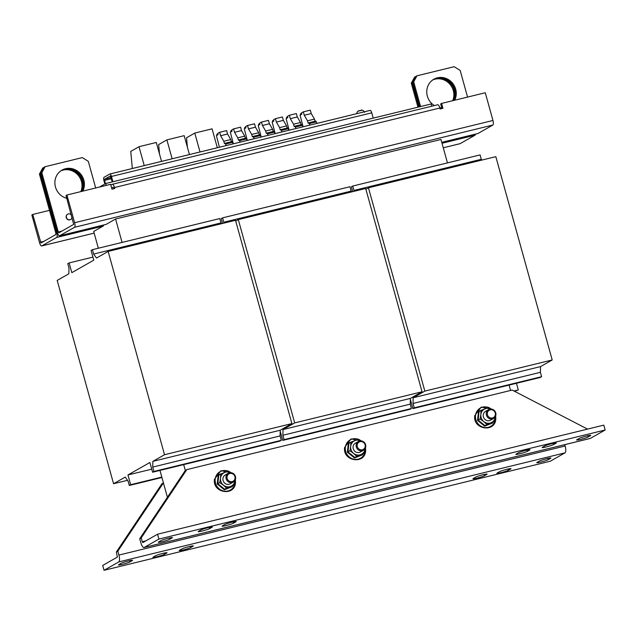 <?xml version="1.0" encoding="UTF-8"?>
<svg xmlns="http://www.w3.org/2000/svg" width="637" height="637" viewBox="0 0 637 637"><rect width="100%" height="100%" fill="white"/><g stroke="black" fill="none" stroke-linecap="round" stroke-linejoin="round"><path stroke-width="0.96" d="M506.948 469.286A6.083 0.533 164.5 0 0 499.575 471.667L497.178 473.036A6.083 0.533 164.5 0 0 496.892 473.299A6.083 0.533 164.5 0 0 501.916 472.455A6.083 0.533 164.5 0 0 508.334 470.305L510.731 468.943A6.083 0.533 164.5 0 0 511.009 468.681A6.083 0.533 164.5 0 0 506.948 469.286M546.833 458.656A6.083 0.533 164.5 0 0 539.459 461.045L537.063 462.406A6.083 0.533 164.5 0 0 536.776 462.669A6.083 0.533 164.5 0 0 541.8 461.825A6.083 0.533 164.5 0 0 548.218 459.683L550.615 458.314A6.083 0.533 164.5 0 0 550.894 458.059A6.083 0.533 164.5 0 0 546.833 458.656M483.045 474.732A6.083 0.533 164.5 0 0 475.672 477.121L473.275 478.491A6.083 0.533 164.5 0 0 472.996 478.745A6.083 0.533 164.5 0 0 478.013 477.901A6.083 0.533 164.5 0 0 484.431 475.759L486.827 474.398A6.083 0.533 164.5 0 0 487.106 474.135A6.083 0.533 164.5 0 0 483.045 474.732M128.483 560.918A6.083 0.533 164.5 0 0 121.11 563.299L118.713 564.669A6.083 0.533 164.5 0 0 118.426 564.931A6.083 0.533 164.5 0 0 123.451 564.087A6.083 0.533 164.5 0 0 129.868 561.938L132.265 560.576A6.083 0.533 164.5 0 0 132.544 560.313A6.083 0.533 164.5 0 0 128.483 560.918M162.976 553.362A6.083 0.533 164.5 0 0 155.595 555.751L153.198 557.112A6.083 0.533 164.5 0 0 152.92 557.375A6.083 0.533 164.5 0 0 157.936 556.531A6.083 0.533 164.5 0 0 164.354 554.389L166.751 553.02A6.083 0.533 164.5 0 0 167.037 552.757A6.083 0.533 164.5 0 0 162.976 553.362M189.277 546.546A6.083 0.533 164.5 0 0 181.895 548.927L179.499 550.296A6.083 0.533 164.5 0 0 179.22 550.559A6.083 0.533 164.5 0 0 184.236 549.715A6.083 0.533 164.5 0 0 190.654 547.565L193.051 546.204A6.083 0.533 164.5 0 0 193.337 545.941A6.083 0.533 164.5 0 0 189.277 546.546M169.737 539.252L172.133 537.891A6.083 0.533 164.5 0 0 172.42 537.628A6.083 0.533 164.5 0 0 167.396 538.472A6.083 0.533 164.5 0 0 160.978 540.614L158.581 541.976A6.083 0.533 164.5 0 0 158.302 542.238A6.083 0.533 164.5 0 0 162.363 541.641A6.083 0.533 164.5 0 0 169.737 539.252L169.386 537.986M527.301 451.362L529.697 450.001A6.083 0.533 164.5 0 0 529.976 449.738A6.083 0.533 164.5 0 0 524.96 450.582A6.083 0.533 164.5 0 0 518.542 452.724L516.145 454.093A6.083 0.533 164.5 0 0 515.866 454.356A6.083 0.533 164.5 0 0 519.919 453.751A6.083 0.533 164.5 0 0 527.301 451.362L526.95 450.096M553.601 444.546L555.997 443.185A6.083 0.533 164.5 0 0 556.276 442.922A6.083 0.533 164.5 0 0 551.26 443.766A6.083 0.533 164.5 0 0 544.842 445.908L542.445 447.278A6.083 0.533 164.5 0 0 542.167 447.532A6.083 0.533 164.5 0 0 546.227 446.935A6.083 0.533 164.5 0 0 553.601 444.546L553.25 443.28M209.621 528.63L212.017 527.261A6.083 0.533 164.5 0 0 212.304 526.998A6.083 0.533 164.5 0 0 207.28 527.842A6.083 0.533 164.5 0 0 200.862 529.992L198.465 531.354A6.083 0.533 164.5 0 0 198.187 531.616A6.083 0.533 164.5 0 0 202.248 531.011A6.083 0.533 164.5 0 0 209.621 528.63L209.27 527.364M233.524 523.176L235.921 521.807A6.083 0.533 164.5 0 0 236.208 521.544A6.083 0.533 164.5 0 0 231.183 522.388A6.083 0.533 164.5 0 0 224.765 524.538L222.369 525.899A6.083 0.533 164.5 0 0 222.09 526.162A6.083 0.533 164.5 0 0 226.151 525.557A6.083 0.533 164.5 0 0 233.524 523.176L233.174 521.91M588.086 436.99L590.491 435.628A6.083 0.533 164.5 0 0 590.77 435.366A6.083 0.533 164.5 0 0 585.745 436.21A6.083 0.533 164.5 0 0 579.328 438.352L576.931 439.721A6.083 0.533 164.5 0 0 576.652 439.984A6.083 0.533 164.5 0 0 580.713 439.379A6.083 0.533 164.5 0 0 588.086 436.99L587.736 435.724M61.558 170.382A15.455 14.532 -119.6 0 1 64.632 169.227A15.455 14.532 -119.6 0 1 79.991 174.809A15.455 14.532 -119.6 0 1 82.085 191.299M82.826 191.124A15.455 14.532 60.4 0 0 81.003 174.45A15.455 14.532 60.4 0 0 65.531 168.709A15.455 14.532 60.4 0 0 62.004 170.111A15.455 14.532 60.4 0 0 55.108 185.407A15.455 14.532 60.4 0 0 66.805 198.314M433.431 79.482A15.455 14.532 -119.6 0 1 436.504 78.327A15.455 14.532 -119.6 0 1 451.856 83.917A15.455 14.532 -119.6 0 1 453.958 100.407M454.691 100.224A15.455 14.532 60.4 0 0 452.875 83.551A15.455 14.532 60.4 0 0 437.404 77.818A15.455 14.532 60.4 0 0 433.869 79.219A15.455 14.532 60.4 0 0 434.362 105.567M439.769 107.661A15.455 14.532 60.4 0 0 441.775 107.876M453.456 100.527A15.455 14.532 60.4 0 0 451.179 84.156A15.455 14.532 60.4 0 0 435.899 78.669A15.455 14.532 60.4 0 0 433.136 79.665M432.706 79.959A15.455 14.532 -119.6 0 1 434.999 79.179A15.455 14.532 -119.6 0 1 450.16 84.522A15.455 14.532 -119.6 0 1 452.7 100.71M81.592 191.426A15.455 14.532 60.4 0 0 79.306 175.056A15.455 14.532 60.4 0 0 64.034 169.561A15.455 14.532 60.4 0 0 61.271 170.565M60.841 170.859A15.455 14.532 -119.6 0 1 63.135 170.079A15.455 14.532 -119.6 0 1 78.295 175.422A15.455 14.532 -119.6 0 1 80.835 191.61M67.586 214.247A3.042 2.859 60.4 0 0 69.791 219.861A3.042 2.859 60.4 0 0 70.588 219.526M71.448 215.059A3.042 2.859 60.4 0 0 66.535 217.886A3.042 2.859 60.4 0 0 72.077 217.336M359.332 110.567L358.042 111.141L361.856 110.312M492.903 422.036L492.775 422.944L484.661 426.161L477.527 420.364L478.506 411.351L486.62 408.134M486.453 415.181A5.064 4.762 -119.6 0 1 488.595 409.639A5.064 4.762 -119.6 0 1 495.753 412.903A5.064 4.762 -119.6 0 1 493.611 418.445A5.064 4.762 -119.6 0 1 486.453 415.181M493.611 418.445L490.562 420.181A5.064 4.762 -119.6 0 1 483.403 416.909A5.064 4.762 -119.6 0 1 485.545 411.375L488.595 409.639M487.472 414.846A4.228 3.973 -119.6 0 1 490.227 409.838A4.228 3.973 -119.6 0 1 495.228 412.951A4.228 3.973 -119.6 0 1 492.473 417.96A4.228 3.973 -119.6 0 1 487.472 414.846M232.601 485.657L232.465 486.572L224.351 489.789L217.225 483.993L218.196 474.979L226.31 471.762M226.143 478.801A5.064 4.762 -119.6 0 1 228.285 473.267A5.064 4.762 -119.6 0 1 235.443 476.532A5.064 4.762 -119.6 0 1 233.301 482.074A5.064 4.762 -119.6 0 1 226.143 478.801M233.301 482.074L230.252 483.809A5.064 4.762 -119.6 0 1 223.093 480.537A5.064 4.762 -119.6 0 1 225.235 475.003L228.285 473.267M227.162 478.475A4.228 3.973 -119.6 0 1 229.917 473.466A4.228 3.973 -119.6 0 1 234.918 476.58A4.228 3.973 -119.6 0 1 232.171 481.588A4.228 3.973 -119.6 0 1 227.162 478.475M362.756 453.847L362.62 454.762L354.506 457.979L347.372 452.182L348.351 443.169L356.465 439.944M356.298 446.991A5.064 4.762 -119.6 0 1 358.44 441.449A5.064 4.762 -119.6 0 1 365.598 444.722A5.064 4.762 -119.6 0 1 363.456 450.255A5.064 4.762 -119.6 0 1 356.298 446.991M363.456 450.255L360.407 451.991A5.064 4.762 -119.6 0 1 353.248 448.727A5.064 4.762 -119.6 0 1 355.39 443.185L358.44 441.449M357.317 446.664A4.228 3.973 -119.6 0 1 360.072 441.656A4.228 3.973 -119.6 0 1 365.073 444.761A4.228 3.973 -119.6 0 1 362.326 449.77A4.228 3.973 -119.6 0 1 357.317 446.664M564.788 444.666L565.154 446.004A6.083 1.999 76.3 0 1 564.979 452.859L550.288 461.22L104.046 570.298L118.737 561.938A6.083 1.999 -103.7 0 0 118.92 555.074L117.837 551.188L163.43 482.918L159.967 470.417M104.046 570.298L102.7 565.433L117.391 557.072L116.34 552.04L117.837 551.188M145.769 540.924L142.298 541.769L142.871 542.573L157.562 534.212L603.804 425.134L605.15 429.999L590.459 438.36A6.083 1.999 76.3 0 1 590.284 438.431A6.083 1.999 76.3 0 1 590.101 438.447M183.695 464.612L185.311 470.464L139.726 538.735L140.801 542.62A6.083 1.999 -103.7 0 0 144.042 547.509A6.083 1.999 -103.7 0 0 144.217 547.438L158.908 539.077L605.15 429.999M309.885 125.115L308.897 122.758L308.149 123.188L307.496 120.807L304.271 115.257L303.323 111.857L301.476 112.908L301.755 114.214L300.067 115.178L303.077 126.779M295.942 128.523L294.955 126.166L294.206 126.596L293.546 124.215L290.329 118.665L289.381 115.265L287.534 116.316L287.813 117.622L286.117 118.586L289.126 130.187M240.157 142.162L239.178 139.806L238.429 140.228L237.768 137.847L234.543 132.305L233.604 128.897L231.749 129.948L232.035 131.254L230.339 132.217L233.349 143.827M226.215 145.57L225.227 143.214L224.479 143.636L223.818 141.263L220.601 135.713L219.654 132.305L217.806 133.356L218.085 134.662L216.397 135.625L219.407 147.235M254.107 138.747L253.12 136.398L252.371 136.82L251.711 134.439L248.486 128.897L247.546 125.489L245.699 126.54L245.978 127.846L244.282 128.809L247.291 140.419M268.05 135.339L267.062 132.982L266.314 133.412L265.653 131.031L262.436 125.481L261.488 122.081L259.641 123.132L259.92 124.438L258.232 125.401L261.242 137.003M282 131.931L281.013 129.574L280.264 130.004L279.603 127.623L276.378 122.073L275.439 118.673L273.584 119.724L273.87 121.03L272.174 121.993L275.184 133.595M509.074 385.082L510.571 390.473M167.412 497.274L163.43 482.918L161.933 483.77L116.34 552.04M280.2 431.281L282.732 440.406L410.101 409.272L411.446 408.508L410.236 404.129L410.387 398.412L422.044 391.779L365.67 188.48L238.302 219.606L235.73 221.071M282.732 440.406L284.086 439.641L411.446 408.508M284.086 439.641L282.868 435.262L410.236 404.129M282.868 435.262L283.019 429.545L410.387 398.412M283.019 429.545L294.684 422.912L422.044 391.779M294.684 422.912L238.302 219.606M224.351 223.022L223.794 222.233L351.154 191.1L351.712 191.888M351.154 191.1L349.944 186.729L222.576 217.854L221.23 218.626L222.568 223.452M223.794 222.233L222.576 217.854M93.639 254.052L92.429 249.672L91.075 250.437L93.774 260.167L71.83 272.652L69.13 262.93L67.785 263.694L68.995 268.073L68.844 273.791L57.187 280.423L113.561 483.722L125.226 477.089L128.077 481.094L129.287 485.474L130.641 484.709L127.941 474.979L149.886 462.494L152.585 472.224L279.946 441.091L281.299 440.318L280.081 435.947L280.232 430.23L291.897 423.589L235.515 220.291L108.147 251.424L96.49 258.057L93.639 254.052L221.007 222.918L221.565 223.698M127.941 474.979L151.733 469.166M130.641 484.709L161.814 477.089M129.287 485.474L161.925 477.495M152.585 472.224L153.931 471.452L281.299 440.318M153.931 471.452L152.721 467.072L280.081 435.947M152.721 467.072L152.864 461.355L280.232 430.23M152.864 461.355L164.529 454.722L291.897 423.589M164.529 454.722L108.147 251.424M221.007 222.918L219.789 218.539L92.429 249.672M69.13 262.93L92.93 257.109M113.561 483.722L127.519 480.314M514.577 391.301L518.311 389.948L516.456 383.275M514.003 390.999L518.311 389.948M410.355 399.463L412.887 408.596L540.256 377.462L541.601 376.69L540.391 372.319L540.542 366.601L552.199 359.961L495.825 156.662L368.457 187.796L365.885 189.261M412.887 408.596L414.241 407.823L541.601 376.69M414.241 407.823L413.023 403.444L540.391 372.319M413.023 403.444L413.174 397.735L540.542 366.601M413.174 397.735L424.839 391.094L552.199 359.961M424.839 391.094L368.457 187.796M354.506 191.204L353.949 190.423L481.309 159.29L481.867 160.078M481.309 159.29L480.099 154.91L352.731 186.044L351.385 186.808L352.723 191.641M353.949 190.423L352.731 186.044M158.908 539.077L157.562 534.212M142.298 541.769L141.223 537.883L186.816 469.612L512.196 390.075L587.545 429.107M141.223 537.883L139.726 538.735M185.311 470.464L186.816 469.612M364.348 453.249L356.672 456.299L353.599 453.385A7.604 7.15 60.4 0 1 350.684 446.37L350.844 442.269L348.917 443.368L347.993 451.904L354.745 457.39L364.348 453.249L365.136 448.583A7.604 7.15 -119.6 0 1 365.112 448.806A7.604 7.15 -119.6 0 1 360.813 454.603A7.604 7.15 -119.6 0 1 353.599 453.385L349.92 450.805L350.684 446.37A7.604 7.15 -119.6 0 1 354.984 440.581A7.604 7.15 -119.6 0 1 360.741 440.86M350.844 442.269L358.527 439.227L360.996 440.868M347.372 452.182L349.92 450.805M354.506 457.979L356.672 456.299M362.62 454.762L362.429 454.34L362.62 454.762M348.917 443.368L348.351 443.169L348.917 443.368M234.981 480.402A7.604 7.15 -119.6 0 1 234.957 480.624A7.604 7.15 -119.6 0 1 230.658 486.413A7.604 7.15 -119.6 0 1 223.444 485.195L219.765 482.623L220.529 478.18A7.604 7.15 -119.6 0 1 224.829 472.391A7.604 7.15 -119.6 0 1 230.586 472.678M219.765 482.623L217.838 483.714L218.77 475.178L220.689 474.087L220.529 478.18A7.604 7.15 60.4 0 0 223.444 485.195L226.517 488.109L234.201 485.06L234.981 480.394M220.689 474.087L228.372 471.038L230.841 472.686M217.225 483.993L217.838 483.714L224.59 489.208L234.201 485.06M224.351 489.789L226.517 488.109M232.465 486.572L232.274 486.158L232.465 486.572M218.77 475.178L218.196 474.979L218.77 475.178M494.503 421.431L486.827 424.481L483.754 421.567A7.604 7.15 60.4 0 1 480.839 414.56L480.999 410.459L479.072 411.558L478.148 420.094L484.9 425.58L494.503 421.431L495.291 416.765A7.604 7.15 -119.6 0 1 495.267 416.996A7.604 7.15 -119.6 0 1 490.968 422.785A7.604 7.15 -119.6 0 1 483.754 421.567L480.075 418.995L480.839 414.56A7.604 7.15 -119.6 0 1 485.139 408.763A7.604 7.15 -119.6 0 1 490.896 409.05M480.999 410.459L488.675 407.409L491.143 409.058M477.527 420.364L480.075 418.995M484.661 426.161L486.827 424.481M492.775 422.944L492.576 422.53L492.775 422.944M479.072 411.558L478.506 411.351L479.072 411.558M45.116 166.695L41.819 172.691L40.919 173.2L44.224 167.205L45.116 166.695L82.308 157.602L88.304 161.328L95.693 187.979M420.555 106.554L413.684 81.791L412.792 82.308L419.576 106.793M447.461 162.889L440.963 139.479L115.584 219.009L106.14 224.383A4.053 1.33 -103.7 0 1 106.021 224.431A4.053 1.33 -103.7 0 1 105.893 224.447M441.959 108.529L440.685 103.942L441.584 103.425L485.275 92.747L492.966 120.473A4.053 1.33 -103.7 0 1 492.847 125.043L478.005 133.491A4.053 1.33 -103.7 0 1 477.885 133.539A4.053 1.33 -103.7 0 1 477.766 133.547M40.919 173.2L57.378 232.537A4.053 1.33 76.3 0 0 59.536 235.794A4.053 1.33 76.3 0 0 59.655 235.746L74.497 227.305A4.053 1.33 76.3 0 0 74.617 222.727L66.925 195.01L66.025 195.519L73.685 224.383L58.843 232.831L58.278 232.027L41.819 172.691M441.584 103.425L442.93 108.29L440.143 108.975L439.872 108.003A4.053 1.33 -103.7 0 0 437.715 104.747A4.053 1.33 -103.7 0 0 437.595 104.794M66.925 195.01L110.623 184.324L111.969 189.189L114.756 188.512L114.485 187.533A4.053 1.33 76.3 0 0 112.327 184.284A4.053 1.33 76.3 0 0 112.208 184.324L110.838 185.112M111.65 188.026L113.052 187.23L113.784 188.743M412.792 82.308L416.088 76.305L416.988 75.795L454.173 66.702L460.169 70.436L467.558 97.079M416.988 75.795L413.684 81.791M104.866 184.005L103.958 180.725A3.042 1.003 -103.7 0 1 104.046 177.293L109.739 174.052A3.042 1.003 -103.7 0 1 109.827 174.012A3.042 1.003 -103.7 0 1 111.451 176.457L112.916 181.752M111.085 177.651L104.587 179.236L110.344 175.979M104.587 179.236L104.556 180.382L111.379 178.71M105.463 183.663L104.556 180.382M112.271 181.911L110.281 175.995M109.922 174.005L370.049 110.424A3.042 1.003 76.3 0 1 370.137 110.392A3.042 1.003 76.3 0 1 371.753 112.829L373.226 118.124M200.026 151.972L194.779 133.069L186.537 137.759L187.397 147.251M217.313 147.744L212.073 128.841L194.779 133.069M172.133 158.788L166.894 139.885L158.653 144.575L159.505 154.066M189.428 154.56L184.181 135.657L166.894 139.885M144.241 165.604L139.001 146.701L130.76 151.391L132.321 168.518M161.535 161.376L156.296 142.473L139.001 146.701M315.06 121.253L314.463 119.103L311.246 113.553L310.299 110.153L303.323 111.857M316.86 123.411L315.872 121.054L308.897 122.758M309.463 123.546L316.43 121.842M307.496 120.807L314.463 119.103M304.271 115.257L311.246 113.553M301.556 113.29L300.425 113.935L300.672 114.827M301.118 124.661L300.521 122.511L297.296 116.961L296.356 113.561L289.381 115.265M302.917 126.819L301.93 124.462L294.955 126.166M295.512 126.954L302.487 125.25M293.546 124.215L300.521 122.511M290.329 118.665L297.296 116.961M287.613 116.698L286.483 117.343L286.73 118.235M245.333 138.301L244.735 136.143L241.519 130.601L240.571 127.193L233.604 128.897M247.132 140.459L246.145 138.102L239.178 139.806M239.735 140.594L246.71 138.89M237.768 137.847L244.735 136.143M234.543 132.305L241.519 130.601M231.836 130.33L230.705 130.975L230.952 131.867M231.39 141.709L230.793 139.551L227.568 134.009L226.629 130.601L219.654 132.305M233.19 143.866L232.202 141.51L225.227 143.214M225.793 144.002L232.76 142.298M223.818 141.263L230.793 139.551M220.601 135.713L227.568 134.009M217.886 133.738L216.755 134.383L217.002 135.275M259.283 134.885L258.686 132.735L255.461 127.185L254.521 123.785L247.546 125.489M261.082 137.043L260.095 134.686L253.12 136.398M253.677 137.186L260.652 135.482M251.711 134.439L258.686 132.735M248.486 128.897L255.461 127.185M245.778 126.922L244.648 127.567L244.895 128.459M273.225 131.477L272.628 129.327L269.411 123.777L268.464 120.377L261.488 122.081M275.025 133.635L274.037 131.278L267.062 132.982M267.628 133.77L274.595 132.066M265.653 131.031L272.628 129.327M262.436 125.481L269.411 123.777M259.721 123.514L258.59 124.159L258.837 125.051M287.168 128.069L286.578 125.919L283.354 120.369L282.406 116.969L275.439 118.673M288.967 130.227L287.98 127.87L281.013 129.574M281.57 130.362L288.545 128.658M279.603 127.623L286.578 125.919M276.378 122.073L283.354 120.369M273.671 120.106L272.54 120.751L272.787 121.643M361.02 110.48L360.136 110.535M99.531 187.039L105.734 183.504L431.122 103.974L431.735 106.204M106.26 185.391L105.734 183.504M98.345 248.223L93.695 231.462L103.138 226.087A4.053 1.33 -103.7 0 0 103.632 225.02M411.287 83.16L414.591 77.157L415.491 76.647L412.187 82.651L411.287 83.16L417.952 107.191M43.619 167.547L40.322 173.543L39.422 174.052L42.719 168.057L44.096 167.427M39.422 174.052L55.881 233.389L55.849 234.535L40.975 242.992L32.75 214.454L31.85 214.964L39.542 242.689A4.053 1.33 76.3 0 0 41.7 245.946L94.157 233.126M40.322 173.543L56.773 232.879A4.053 1.33 76.3 0 1 56.653 237.45L41.819 245.898A4.053 1.33 76.3 0 1 41.7 245.946M459.922 143.699A4.053 1.33 -103.7 0 0 460.049 143.683A4.053 1.33 -103.7 0 0 460.169 143.636L475.011 135.195A4.053 1.33 -103.7 0 0 475.497 134.12M415.961 76.528L415.491 76.647M412.187 82.651L418.931 106.952M32.75 214.454L49.487 210.361M122.073 242.426L115.584 219.009M488.475 407.489A10.526 9.905 60.4 0 0 475.505 415.539A10.526 9.905 60.4 0 0 484.391 427.467A10.526 9.905 60.4 0 0 495.498 418.915A10.526 9.905 60.4 0 0 495.475 416.415M228.165 471.117A10.526 9.905 60.4 0 0 215.202 479.159A10.526 9.905 60.4 0 0 224.089 491.095A10.526 9.905 60.4 0 0 235.196 482.543A10.526 9.905 60.4 0 0 235.172 480.043M358.32 439.299A10.526 9.905 60.4 0 0 345.35 447.349A10.526 9.905 60.4 0 0 354.236 459.285A10.526 9.905 60.4 0 0 365.351 450.733A10.526 9.905 60.4 0 0 365.32 448.225M564.979 452.859L118.737 561.938M144.217 547.438L590.459 438.36M565.154 446.004L118.92 555.074M361.139 440.884A10.526 9.905 60.4 0 0 359.364 439.753M230.992 472.694A10.526 9.905 60.4 0 0 229.209 471.571M491.294 409.065A10.526 9.905 60.4 0 0 489.519 407.943M441.759 142.346L478.005 133.491M492.847 125.043L74.497 227.305M59.655 235.746L106.14 224.383M439.872 108.003L114.485 187.533M492.966 120.473L74.617 222.727M61.741 231.175L58.278 232.027M111.451 176.457L371.753 112.829M43.905 241.327L40.434 242.179M41.819 245.898L94.149 233.102M460.049 143.683L443.272 147.784L460.169 143.636M103.138 226.087L56.653 237.45M475.011 135.195L442.014 143.261M57.426 232.72L56.773 232.879M190.304 546.299L190.654 547.565M164.004 553.123L164.354 554.389M129.518 560.671L129.868 561.938M484.08 474.493L484.431 475.759M547.868 458.417L548.218 459.683M507.984 469.039L508.334 470.305M356.648 113.689L357.118 112.072L358.217 111.021M495.69 415.873L495.809 419.082C494.941 433.088 472.582 429.37 474.764 415.619L481.222 407.091L491.868 409.161M235.387 479.502L235.499 482.711C234.631 496.717 212.28 492.998 214.454 479.247L220.912 470.719L231.565 472.789M365.534 447.684L365.654 450.892C364.786 464.899 342.435 461.18 344.609 447.429L351.067 438.909L361.72 440.971M590.284 438.431L144.042 547.509M59.536 235.794L106.021 224.431M441.767 142.362L477.885 133.539M437.715 104.747L112.327 184.284M370.137 110.392L109.827 174.012M364.571 112.351C363.623 110.591 362.477 109.851 361.147 110.137"/></g></svg>
